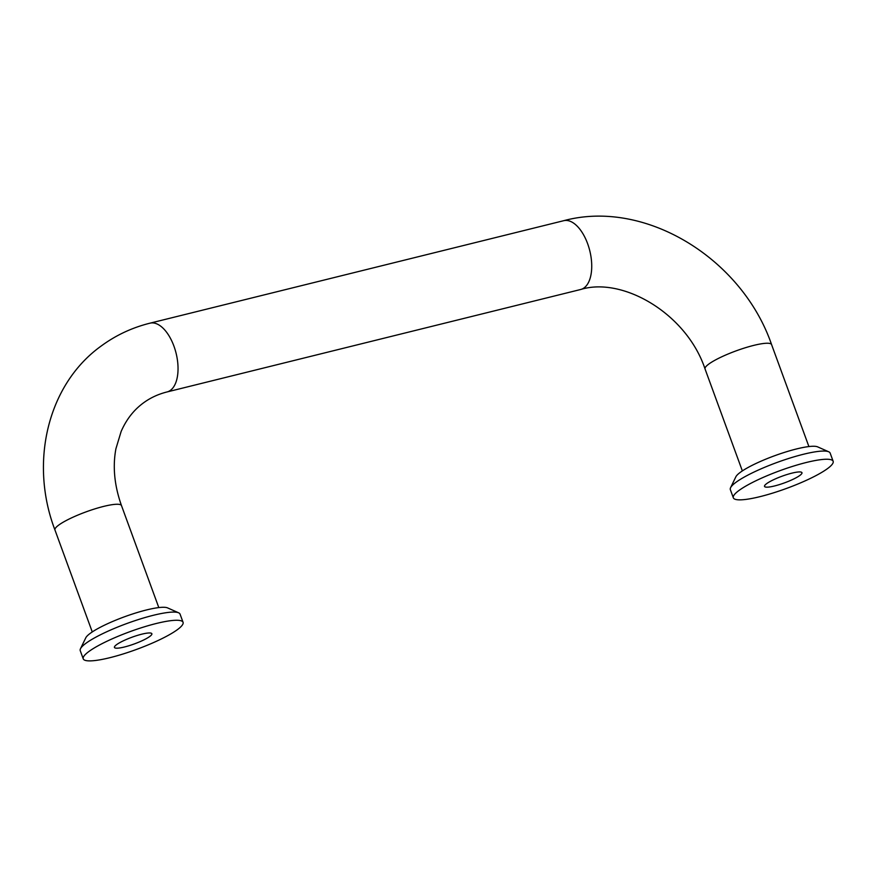 <?xml version="1.0" encoding="UTF-8"?>
<svg xmlns="http://www.w3.org/2000/svg" width="877" height="877" viewBox="0 0 877 877"><rect width="100%" height="100%" fill="white"/><g stroke="black" fill="none" stroke-linecap="round" stroke-linejoin="round"><path stroke-width="1.32" d="M799.868 475.433A19.93 3.552 -20.1 0 1 779.368 484.608A19.93 3.552 -20.1 0 1 764.525 486.395A19.93 3.552 -20.1 0 1 766.619 483.665A19.93 3.552 -20.1 0 1 787.118 474.49A19.93 3.552 -20.1 0 1 801.962 472.703A19.93 3.552 -20.1 0 1 799.868 475.433M733.336 497.818L730.344 489.629A53.146 9.472 -20.1 0 1 730.574 487.722A53.146 9.472 -20.1 0 1 735.924 482.339A53.146 9.472 -20.1 0 1 786.099 459.307A53.146 9.472 -20.1 0 1 828.743 451.798A53.146 9.472 -20.1 0 1 830.157 453.102L833.15 461.291A53.146 9.472 -20.1 0 1 827.57 468.57A53.146 9.472 -20.1 0 1 772.9 493.038A53.146 9.472 -20.1 0 1 733.336 497.818A53.146 9.472 -20.1 0 1 738.916 490.528A53.146 9.472 -20.1 0 1 793.586 466.06A53.146 9.472 -20.1 0 1 833.15 461.291M730.574 487.722L735.858 476.803A44.288 7.893 -20.1 0 1 740.32 472.33A44.288 7.893 -20.1 0 1 782.131 453.135A44.288 7.893 -20.1 0 1 817.66 446.875L828.743 451.798M149.77 636.461A19.93 3.552 -20.1 0 1 129.27 645.636A19.93 3.552 -20.1 0 1 114.438 647.423A19.93 3.552 -20.1 0 1 116.531 644.694A19.93 3.552 -20.1 0 1 137.031 635.518A19.93 3.552 -20.1 0 1 151.864 633.731A19.93 3.552 -20.1 0 1 149.77 636.461M83.238 658.835L80.245 650.657A53.146 9.472 -20.1 0 1 80.487 648.739A53.146 9.472 -20.1 0 1 85.825 643.367A53.146 9.472 -20.1 0 1 136.001 620.335A53.146 9.472 -20.1 0 1 178.645 612.815A53.146 9.472 -20.1 0 1 180.059 614.13L183.063 622.308A53.146 9.472 -20.1 0 1 177.472 629.598A53.146 9.472 -20.1 0 1 122.813 654.067A53.146 9.472 -20.1 0 1 83.238 658.835A53.146 9.472 -20.1 0 1 88.829 651.556A53.146 9.472 -20.1 0 1 143.488 627.088A53.146 9.472 -20.1 0 1 183.063 622.308M80.487 648.739L85.771 637.831A44.288 7.893 -20.1 0 1 90.221 633.358A44.288 7.893 -20.1 0 1 132.032 614.163A44.288 7.893 -20.1 0 1 167.573 607.893L178.645 612.815M167.014 391.953C158.167 394.179 150.274 397.851 143.324 402.992C133.732 410.03 126.332 419.535 121.125 431.506L115.928 448.706C112.552 466.652 114.405 485.628 121.497 505.623A35.431 6.314 -20.1 0 0 95.111 508.803A35.431 6.314 -20.1 0 0 58.671 525.126A35.431 6.314 -20.1 0 0 54.955 529.982C29.237 462.804 47.391 384.543 101.261 345.966C115.907 335.211 132.142 327.614 149.978 323.175A35.431 18.121 76.1 0 1 173.942 346.174A35.431 18.121 76.1 0 1 170.478 390.309A35.431 18.121 76.1 0 1 167.014 391.953L580.706 289.487A35.431 18.121 -103.9 0 0 584.17 287.831A35.431 18.121 -103.9 0 0 587.634 243.696A35.431 18.121 -103.9 0 0 563.67 220.708C645.176 198.695 742.019 258.54 771.585 344.595L808.901 446.557M580.706 289.487C622.747 276.496 686.625 313.593 705.042 368.954A35.431 6.314 -20.1 0 1 708.759 364.098A35.431 6.314 -20.1 0 1 745.209 347.785A35.431 6.314 -20.1 0 1 771.585 344.595M54.955 529.982L92.26 631.933M149.978 323.175L563.67 220.708M121.497 505.623L158.803 607.586M705.042 368.954L742.348 470.905"/></g></svg>
